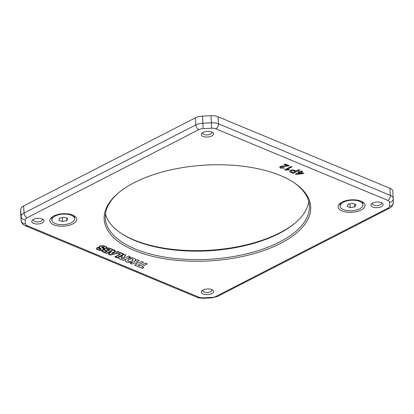 <?xml version="1.0" encoding="UTF-8"?>
<svg xmlns="http://www.w3.org/2000/svg" width="414" height="414" viewBox="0 0 414 414"><rect width="100%" height="100%" fill="white"/><g stroke="black" fill="none" stroke-linecap="round" stroke-linejoin="round"><path stroke-width="0.62" d="M280.511 243.432A103.464 47.936 176.5 0 0 293.935 182.615A103.464 47.936 176.5 0 0 134.348 182.59A103.464 47.936 176.5 0 0 117.866 193.385A103.464 47.936 176.5 0 0 144.631 254.144A103.464 47.936 176.5 0 0 280.511 243.432M118.368 192.96A102.242 47.367 176.5 0 0 105.311 218.173A102.242 47.367 176.5 0 0 169.652 257.824A102.242 47.367 176.5 0 0 279.585 241.999A102.242 47.367 176.5 0 0 309.413 205.691A102.242 47.367 176.5 0 0 293.386 182.253M105.461 213.919A102.242 47.367 176.5 0 0 121.364 233.506A102.242 47.367 176.5 0 0 279.067 233.532A102.242 47.367 176.5 0 0 295.353 222.867A102.242 47.367 176.5 0 0 308.746 201.483M120.826 233.144A103.464 47.936 176.5 0 0 279.864 232.813A103.464 47.936 176.5 0 0 295.844 222.442M211.808 293.604A6.101 2.826 176.5 0 0 212.599 290.017A6.101 2.826 176.5 0 0 203.191 290.017A6.101 2.826 176.5 0 0 202.218 290.654A6.101 2.826 176.5 0 0 203.797 294.235A6.101 2.826 176.5 0 0 211.808 293.604M203.041 290.095A4.523 2.096 176.5 0 0 202.896 290.695A4.523 2.096 176.5 0 0 205.742 292.45A4.523 2.096 176.5 0 0 210.612 291.746A4.523 2.096 176.5 0 0 211.932 290.142A4.523 2.096 176.5 0 0 211.714 289.567M42.145 222.975A6.101 2.826 176.5 0 0 42.937 219.389A6.101 2.826 176.5 0 0 33.524 219.389A6.101 2.826 176.5 0 0 32.556 220.025A6.101 2.826 176.5 0 0 34.134 223.607A6.101 2.826 176.5 0 0 42.145 222.975M33.379 219.467A4.523 2.096 176.5 0 0 33.234 220.067A4.523 2.096 176.5 0 0 36.08 221.821A4.523 2.096 176.5 0 0 40.945 221.117A4.523 2.096 176.5 0 0 42.264 219.513A4.523 2.096 176.5 0 0 42.047 218.939M211.673 136.004A6.101 2.826 176.5 0 0 212.465 132.418A6.101 2.826 176.5 0 0 203.051 132.418A6.101 2.826 176.5 0 0 202.079 133.054A6.101 2.826 176.5 0 0 203.657 136.636A6.101 2.826 176.5 0 0 211.673 136.004M202.907 132.496A4.523 2.096 176.5 0 0 202.762 133.096A4.523 2.096 176.5 0 0 205.608 134.85A4.523 2.096 176.5 0 0 210.472 134.146A4.523 2.096 176.5 0 0 211.792 132.542A4.523 2.096 176.5 0 0 211.575 131.962M381.335 206.633A6.101 2.826 176.5 0 0 382.127 203.046A6.101 2.826 176.5 0 0 372.714 203.046A6.101 2.826 176.5 0 0 371.746 203.683A6.101 2.826 176.5 0 0 373.324 207.264A6.101 2.826 176.5 0 0 381.335 206.633M372.569 203.124A4.523 2.096 176.5 0 0 372.424 203.724A4.523 2.096 176.5 0 0 375.27 205.479A4.523 2.096 176.5 0 0 380.135 204.775A4.523 2.096 176.5 0 0 381.454 203.171A4.523 2.096 176.5 0 0 381.237 202.591M361.086 210.022A13.45 6.231 176.5 0 0 362.835 202.115A13.45 6.231 176.5 0 0 342.083 202.11A13.45 6.231 176.5 0 0 339.941 203.512A13.45 6.231 176.5 0 0 343.423 211.414A13.45 6.231 176.5 0 0 361.086 210.022M72.776 223.912A13.45 6.231 176.5 0 0 74.52 216.004A13.45 6.231 176.5 0 0 53.773 216.004A13.45 6.231 176.5 0 0 51.631 217.407A13.45 6.231 176.5 0 0 55.109 225.304A13.45 6.231 176.5 0 0 72.776 223.912M296.186 171.039L298.856 169.673L299.772 170.056L293.272 173.388L289.981 171.96L289.474 171.349L290.307 170.418C291.808 169.771 293.236 169.756 294.597 170.377L296.186 171.039M134.886 258.683L132.951 257.881L130.876 257.658L127.258 258.455L130.431 256.83L128.557 256.049L125.954 257.384L124.567 256.809L124.241 256.219L125.949 254.962L117.747 251.546L116.225 251.898L114.512 251.184L115.149 250.465L109.508 248.157L106.864 247.888L106.388 246.822L103.712 245.704L100.188 245.9L98.806 246.987L99.458 247.981L97.828 247.303L96.565 248.214L96.648 249.114L97.502 249.735L99.743 250.403L102.02 250.372L101.818 251.081L102.755 251.847L106.621 253.456L110.973 251.226L108.209 254.155L110.409 255.071L117.322 253.301L119.765 254.315L114.761 256.882L117.126 257.865L123.921 254.413L122.006 255.78L122.125 256.432L120.215 256.545L118.792 257.161L118.425 257.725L118.958 258.517L123.351 260.458L126.524 258.833L125.509 259.692L125.183 260.577L125.954 261.617L127.543 262.279L129.903 262.543L133.484 261.731L130.312 263.356L132.185 264.137L134.747 262.823L137.148 263.821L134.586 265.136L142.318 268.355L143.906 267.542L141.79 266.657L147.28 263.842L145.449 263.081L139.958 265.897L138.043 265.1L143.534 262.285L141.66 261.503L138.737 263.009L136.335 262.005L139.259 260.504L137.391 259.723L134.219 261.353L135.518 260.044L135.518 259.402L134.886 258.683M284.863 165.745L287.363 165.662L284.18 164.337L285.013 163.913L289.267 165.683L281.235 166.702L280.816 167.215L281.365 167.737L283.766 167.649L284.516 168.037L280.599 168.115L279.652 167.246L280.392 166.361L284.863 165.745M285.22 170.035L284.687 169.812L291.182 166.48L292.015 166.826L286.954 169.424L289.412 169.559L288.646 169.952L284.723 169.792M300.191 171.701L301.775 170.889L302.608 171.236L301.025 172.048L303.86 173.228L303.027 173.652L295.943 174.423L295.358 174.18L299.358 172.126L298.525 171.779L299.358 171.355L300.191 171.701M20.721 213.588A10.008 4.637 -3.5 0 1 20.705 213.458A10.008 4.637 -3.5 0 1 20.705 213.329L20.7 209.38A10.008 4.637 -3.5 0 1 23.624 205.955L195.387 117.835A10.008 4.637 -3.5 0 1 202.456 116.132L210.954 115.723A10.008 4.637 -3.5 0 1 218.023 116.743L389.926 188.303A10.008 4.637 -3.5 0 1 392.855 191.32A10.008 4.637 -3.5 0 1 392.86 191.449M135.59 259.609L135.518 260.044M135.518 260.008L135.435 260.271M135.435 260.235L135.274 260.509M134.824 260.892L134.54 261.146M134.54 261.115L134.219 261.353M139.223 260.489L136.335 262.005M143.498 262.269L138.043 265.1M147.239 263.827L141.79 266.657M143.865 267.527L142.318 268.355M142.318 268.319L134.622 265.115M134.747 262.823L137.148 263.821M134.747 262.786L132.185 264.137M132.18 264.101L130.348 263.335M133.075 261.902L133.484 261.731M133.075 261.865L132.63 262.052M132.63 262.015L132.221 262.186M132.221 262.15L131.776 262.3M131.776 262.269L131.29 262.404M131.285 262.367L130.798 262.46M130.798 262.429L129.903 262.543M129.903 262.507L128.93 262.517M128.925 262.481L128.035 262.367M128.029 262.336L127.543 262.279M127.543 262.243L127.139 262.15M127.134 262.114L126.322 261.808M126.322 261.772L125.954 261.617M125.344 260.991L125.183 260.551M123.351 260.458L126.524 258.833M123.351 260.422L119.729 258.952M119.729 258.916L119.32 258.745M119.32 258.709L118.958 258.517M118.953 258.481L118.632 258.264M114.802 256.866L117.121 257.829L123.921 254.413M108.235 254.129L110.403 255.034L117.322 253.264L119.765 254.315M101.782 250.863L102.755 251.81L106.621 253.42L110.973 251.226M96.488 248.721L96.85 249.28L98.599 250.118L102.02 250.372M98.806 246.982L99.458 247.981M106.864 247.888L106.9 247.515M114.512 251.184L115.123 250.454M125.789 255.086L125.463 255.329M125.463 255.293L125.018 255.635M125.012 255.598L124.526 255.919M130.389 256.809L127.258 258.455M99.619 248.726L99.986 248.39L100.68 249.093L99.702 248.535M99.696 248.498L100.716 248.995M103.2 245.869L105.803 246.801L106.331 247.593L105.844 248.447L108.975 248.276L114.595 250.537L113.985 251.303L116.06 252.167L117.607 251.831L123.47 254.268L117.126 257.524L115.454 256.83L120.376 254.305L117.322 253.037L110.569 254.796L108.861 254.087L112.561 250.108L106.621 253.156L102.346 251.112L102.305 250.641L102.915 250.139L105.073 249.823L104.789 249.254L105.316 248.679L103.728 248.017L104.137 247.619L103.769 247.127L102.424 246.796L101.653 247.039L103.443 248.995L103.117 249.652L102.227 250.113L99.257 250.123L97.14 249.093L97.016 248.25L97.745 247.681L99.376 248.359L99.293 249.005L100.84 249.311L101.083 248.881L99.536 247.634L99.376 246.775L101.528 245.854L104.416 246.149M99.293 247.23L99.37 246.739L100.592 246.035L103.195 245.833M99.091 248.778L100.307 249.321L101.156 249.011M96.933 248.514L97.745 247.65L99.376 248.359M101.616 247.153L103.443 248.995M103.728 248.017L104.131 247.468M104.789 249.554L105.28 248.664M102.268 250.889L102.915 250.103L105.027 249.787M108.861 254.087L112.494 250.144M115.454 256.83L120.334 254.289M114.005 251.277L116.06 252.136L117.607 251.795L123.47 254.268M105.896 248.39L108.975 248.24L114.595 250.537M104.416 246.118L105.798 246.77L106.331 247.593M122.942 258.926L124.573 258.093L122.415 257.306L121.069 257.731L121.478 258.315L122.942 258.926M123.025 257.451L124.573 258.093M122.409 257.275L121.923 257.332M132.666 259.123L131.041 258.781L128.723 259.407L127.626 260.535L128.278 261.187L130.229 261.358L132.423 260.572L133.117 259.645L132.263 258.952M132.257 258.916L131.771 258.822M131.528 258.76L131.041 258.781M131.036 258.75L130.063 258.905M130.063 258.869L129.168 259.216M129.168 259.18L128.723 259.407M128.718 259.371L128.356 259.63M128.356 259.594L127.786 260.075M127.786 260.039L127.626 260.535M103.567 247.763L103.158 248.048L102.139 247.091L103.402 247.205L103.567 247.763M102.139 247.168L102.625 246.956L103.645 247.417M103.893 248.845L103.158 248.084L104.789 248.762L104.38 249.575L103.443 249.714L103.893 248.845M103.443 249.714L103.93 249M103.158 248.084L104.789 248.762M106.01 250.517L107.516 251.143L106.294 251.769L105.032 251.246L104.83 250.708L106.01 250.517M108.121 249.13L110.077 249.828L108.613 250.579L106.781 249.59L108.121 249.13M111.547 253.503L113.089 252.069L114.518 252.659L111.547 253.503M107.997 249.28L109.601 249.854L108.613 250.361L107.122 249.575L108.204 249.306M107.122 249.575L107.992 249.244M108.204 249.269L109.601 249.854M110.036 249.813L108.613 250.579M108.613 250.548L107.309 250.04M107.309 250.004L106.983 249.865M105.839 250.667L107.04 251.169L106.294 251.552L105.285 251.132L105.042 250.832L105.834 250.63L107.04 251.169M105.042 250.925L105.834 250.63M107.474 251.127L106.294 251.769M106.294 251.733L105.032 251.246M112.334 253.104L113.177 252.323L113.948 252.643L112.334 253.104L113.177 252.323M113.172 252.286L113.948 252.643M114.466 252.638L111.599 253.451M284.216 164.322L287.363 165.662M289.262 165.647L288.599 165.942M288.599 165.905L285.246 166.268M285.246 166.231L281.235 166.702M281.23 166.666L280.811 167.178M284.516 168.006L280.599 168.115M280.599 168.079L279.652 167.23M291.979 166.811L286.954 169.424M289.355 169.549L288.646 169.952M288.641 169.916L285.22 170.004M299.731 170.04L293.272 173.388M293.272 173.352L289.981 171.96M289.981 171.924L289.474 171.334M291.244 170.749L290.861 171.634L293.107 172.622L295.441 171.427L293.868 170.739L291.244 170.749L290.861 171.598M293.868 170.739L291.249 170.785M295.441 171.427L293.868 170.77M302.567 171.22L301.025 172.048M303.819 173.212L303.027 173.652M303.022 173.621L295.943 174.423M295.938 174.387L295.394 174.159M298.561 171.763L299.358 172.126M301.997 173.228L300.186 172.441L297.852 173.673L301.997 173.228L300.191 172.472L297.852 173.673M74.629 218.695A11.411 5.284 176.5 0 0 58.881 214.711A11.411 5.284 176.5 0 0 51.853 220.088A11.411 5.284 176.5 0 0 67.601 224.072A11.411 5.284 176.5 0 0 74.629 218.695L74.551 217.453A11.411 5.284 176.5 0 0 73.48 215.409M62.633 221.568L58.933 220.429L59.544 218.25L63.849 217.215L67.549 218.354L66.939 220.533L62.633 221.568L62.385 217.567M52.588 216.688A11.411 5.284 176.5 0 0 51.776 218.846L51.853 220.088M66.789 218.121L66.939 220.533M362.938 204.801A11.411 5.284 176.5 0 0 348.914 200.474A11.411 5.284 176.5 0 0 340.163 206.198A11.411 5.284 176.5 0 0 354.187 210.524A11.411 5.284 176.5 0 0 362.938 204.801L362.866 203.564A11.411 5.284 176.5 0 0 361.795 201.52M350.218 207.637L347.015 206.219L348.35 204.076L352.883 203.357L356.087 204.78L354.751 206.922L350.218 207.637L349.985 203.817M340.903 202.798A11.411 5.284 176.5 0 0 340.085 204.956L340.163 206.198M354.581 204.112L354.751 206.922M25.347 219.808L25.352 223.762A6.003 2.784 176.5 0 0 27.107 225.646L199.01 297.205A6.003 2.784 176.5 0 0 203.253 297.816L211.756 297.407A6.003 2.784 176.5 0 0 215.994 296.388L387.758 208.268A6.003 2.784 176.5 0 0 389.512 206.213L389.512 202.265A6.003 2.784 176.5 0 0 387.752 200.376L215.849 128.816A6.003 2.784 176.5 0 0 211.606 128.205L203.108 128.614A6.003 2.784 176.5 0 0 198.865 129.634L27.101 217.754A6.003 2.784 176.5 0 0 25.347 219.808A4.005 3.545 180 0 1 21.135 216.46L20.7 209.38M218.023 116.743L218.457 123.827L390.361 195.387L389.926 188.303M202.456 116.132L202.886 123.217L211.388 122.808L210.954 115.723M23.624 205.955L24.059 213.039L195.822 124.914L195.387 117.835M20.705 213.329L21.135 220.414L21.135 216.46A10.008 4.637 -3.5 0 1 24.059 213.039A4.005 2.437 -117.2 0 0 27.101 217.754M387.752 200.376A4.005 2.577 -67.4 0 0 390.361 195.387A10.008 4.637 -3.5 0 1 393.284 198.399A10.008 4.637 -3.5 0 1 393.29 198.529A4.005 3.545 180 0 1 393.295 198.72A4.005 3.545 180 0 1 389.512 202.265M211.606 128.205L211.388 122.808A10.008 4.637 -3.5 0 1 218.457 123.827A4.005 2.577 -67.4 0 1 215.849 128.816M198.865 129.634A4.005 2.437 -117.2 0 1 195.822 124.914A10.008 4.637 -3.5 0 1 202.886 123.217L203.108 128.614M20.705 213.458L21.14 220.543A10.008 4.637 -3.5 0 1 21.135 220.414A4.005 3.545 180 0 0 25.352 223.762M393.295 202.482A4.005 3.545 180 0 1 393.3 202.669A4.005 3.545 180 0 1 389.512 206.213M392.855 191.32L393.3 202.669C393.931 202.938 391.494 207.502 391.194 207.062L389.367 208.289A4.005 2.437 -117.2 0 1 387.758 208.268M389.367 208.289L217.604 296.408A4.005 2.437 -117.2 0 1 215.994 296.388M217.604 296.408L211.73 297.868L211.756 297.407M211.73 297.868L203.227 298.277L203.253 297.816M203.227 298.277C199.424 298.07 197.431 297.764 197.255 297.361A4.005 2.577 -67.4 0 0 199.01 297.205M197.255 297.361L25.352 225.801A4.005 2.577 -67.4 0 0 27.107 225.646M21.14 220.543C20.602 221.433 23.536 225.345 23.738 224.921L25.352 225.801"/></g></svg>
